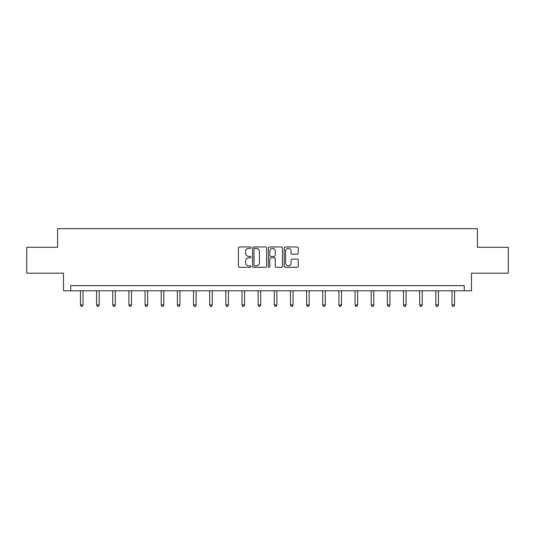 <?xml version="1.0" encoding="UTF-8"?>
<svg xmlns="http://www.w3.org/2000/svg" width="535" height="535" viewBox="0 0 535 535"><rect width="100%" height="100%" fill="white"/><g stroke="black" fill="none" stroke-linecap="round" stroke-linejoin="round"><path stroke-width="0.8" d="M250.935 247.685A0.709 0.709 0 0 0 250.22 246.969L239.419 246.969A1.016 1.016 0 0 0 238.403 247.986L238.403 266.283A1.016 1.016 0 0 0 239.419 267.299L250.22 267.299A0.709 0.709 0 0 0 250.935 266.59A0.709 0.709 0 0 0 250.22 265.875L248.822 265.875A3.25 3.25 0 0 1 245.572 262.625L245.572 261.1A3.25 3.25 0 0 1 248.822 257.843L250.22 257.843A0.709 0.709 0 0 0 250.935 257.134A0.709 0.709 0 0 0 250.22 256.425L248.822 256.425A3.25 3.25 0 0 1 245.572 253.169L245.572 251.644A3.25 3.25 0 0 1 248.822 248.394L250.22 248.394A0.709 0.709 0 0 0 250.935 247.685M297.206 254.138A1.016 1.016 0 0 0 298.222 253.122L298.222 247.986A1.016 1.016 0 0 0 297.206 246.969L285.209 246.969A1.016 1.016 0 0 0 284.192 247.986L284.192 266.283A1.016 1.016 0 0 0 285.209 267.299L297.206 267.299A1.016 1.016 0 0 0 298.222 266.283L298.222 260.084A1.016 1.016 0 0 0 297.206 259.067L292.07 259.067A1.016 1.016 0 0 0 291.053 260.084L291.053 263.16A2.722 2.722 0 0 1 288.338 265.875A2.722 2.722 0 0 1 285.616 263.16L285.616 251.116A2.722 2.722 0 0 1 288.338 248.394A2.722 2.722 0 0 1 291.053 251.116L291.053 253.122A1.016 1.016 0 0 0 292.07 254.138L297.206 254.138M464.24 290.786L471.489 290.786L471.489 273.184L508.25 273.184L508.25 247.297L477.394 247.297L477.394 228.659L57.606 228.659L57.606 247.297L26.75 247.297L26.75 273.184L63.511 273.184L63.511 290.786L464.24 290.786L464.24 285.61L70.76 285.61L70.76 290.786M266.611 247.986A1.016 1.016 0 0 0 265.594 246.969L253.603 246.969A1.016 1.016 0 0 0 252.587 247.986L252.587 266.283A1.016 1.016 0 0 0 253.603 267.299L265.594 267.299A1.016 1.016 0 0 0 266.611 266.283L266.611 247.986M269.406 246.969L281.397 246.969A1.016 1.016 0 0 1 282.413 247.986L282.413 266.283A1.016 1.016 0 0 1 281.397 267.299L276.267 267.299A1.016 1.016 0 0 1 275.251 266.283L275.251 258.86A1.016 1.016 0 0 0 274.234 257.843L270.83 257.843A1.016 1.016 0 0 0 269.814 258.86L269.814 266.59A0.709 0.709 0 0 1 269.098 267.299A0.709 0.709 0 0 1 268.389 266.59L268.389 247.986A1.016 1.016 0 0 1 269.406 246.969M254.72 248.394A0.709 0.709 0 0 0 254.005 249.103L254.005 265.166A0.709 0.709 0 0 0 254.72 265.875L256.191 265.875A3.25 3.25 0 0 0 259.448 262.625L259.448 251.644A3.25 3.25 0 0 0 256.191 248.394L254.72 248.394M275.251 251.162A2.722 2.722 0 0 0 272.529 248.447A2.722 2.722 0 0 0 269.814 251.162L269.814 255.409A1.016 1.016 0 0 0 270.83 256.425L274.234 256.425A1.016 1.016 0 0 0 275.251 255.409L275.251 251.162M80.437 290.786L80.437 304.997L83.025 304.997L83.025 290.786M83.025 304.997L82.25 306.341L81.22 306.341L80.437 304.997M96.594 290.786L96.594 304.997L99.182 304.997L99.182 290.786M99.182 304.997L98.407 306.341L97.37 306.341L96.594 304.997M112.745 290.786L112.745 304.997L115.333 304.997L115.333 290.786M115.333 304.997L114.557 306.341L113.52 306.341L112.745 304.997M128.902 290.786L128.902 304.997L131.49 304.997L131.49 290.786M131.49 304.997L130.714 306.341L129.677 306.341L128.902 304.997M145.052 290.786L145.052 304.997L147.64 304.997L147.64 290.786M147.64 304.997L146.864 306.341L145.828 306.341L145.052 304.997M161.209 290.786L161.209 304.997L163.797 304.997L163.797 290.786M163.797 304.997L163.021 306.341L161.985 306.341L161.209 304.997M177.359 290.786L177.359 304.997L179.947 304.997L179.947 290.786M179.947 304.997L179.172 306.341L178.135 306.341L177.359 304.997M193.516 290.786L193.516 304.997L196.104 304.997L196.104 290.786M196.104 304.997L195.328 306.341L194.292 306.341L193.516 304.997M209.666 290.786L209.666 304.997L212.255 304.997L212.255 290.786M212.255 304.997L211.479 306.341L210.442 306.341L209.666 304.997M225.823 290.786L225.823 304.997L228.412 304.997L228.412 290.786M228.412 304.997L227.636 306.341L226.599 306.341L225.823 304.997M241.974 290.786L241.974 304.997L244.562 304.997L244.562 290.786M244.562 304.997L243.786 306.341L242.75 306.341L241.974 304.997M258.131 290.786L258.131 304.997L260.719 304.997L260.719 290.786M260.719 304.997L259.943 306.341L258.907 306.341L258.131 304.997M274.281 290.786L274.281 304.997L276.869 304.997L276.869 290.786M276.869 304.997L276.093 306.341L275.057 306.341L274.281 304.997M290.438 290.786L290.438 304.997L293.026 304.997L293.026 290.786M293.026 304.997L292.25 306.341L291.214 306.341L290.438 304.997M306.588 290.786L306.588 304.997L309.176 304.997L309.176 290.786M309.176 304.997L308.401 306.341L307.364 306.341L306.588 304.997M322.745 290.786L322.745 304.997L325.334 304.997L325.334 290.786M325.334 304.997L324.558 306.341L323.521 306.341L322.745 304.997M338.896 290.786L338.896 304.997L341.484 304.997L341.484 290.786M341.484 304.997L340.708 306.341L339.671 306.341L338.896 304.997M355.053 290.786L355.053 304.997L357.641 304.997L357.641 290.786M357.641 304.997L356.865 306.341L355.829 306.341L355.053 304.997M371.203 290.786L371.203 304.997L373.791 304.997L373.791 290.786M373.791 304.997L373.015 306.341L371.979 306.341L371.203 304.997M387.36 290.786L387.36 304.997L389.948 304.997L389.948 290.786M389.948 304.997L389.172 306.341L388.136 306.341L387.36 304.997M403.51 290.786L403.51 304.997L406.098 304.997L406.098 290.786M406.098 304.997L405.323 306.341L404.286 306.341L403.51 304.997M419.667 290.786L419.667 304.997L422.255 304.997L422.255 290.786M422.255 304.997L421.48 306.341L420.443 306.341L419.667 304.997M435.818 290.786L435.818 304.997L438.406 304.997L438.406 290.786M438.406 304.997L437.63 306.341L436.593 306.341L435.818 304.997M451.975 290.786L451.975 304.997L454.563 304.997L454.563 290.786M454.563 304.997L453.78 306.341L452.75 306.341L451.975 304.997"/></g></svg>
